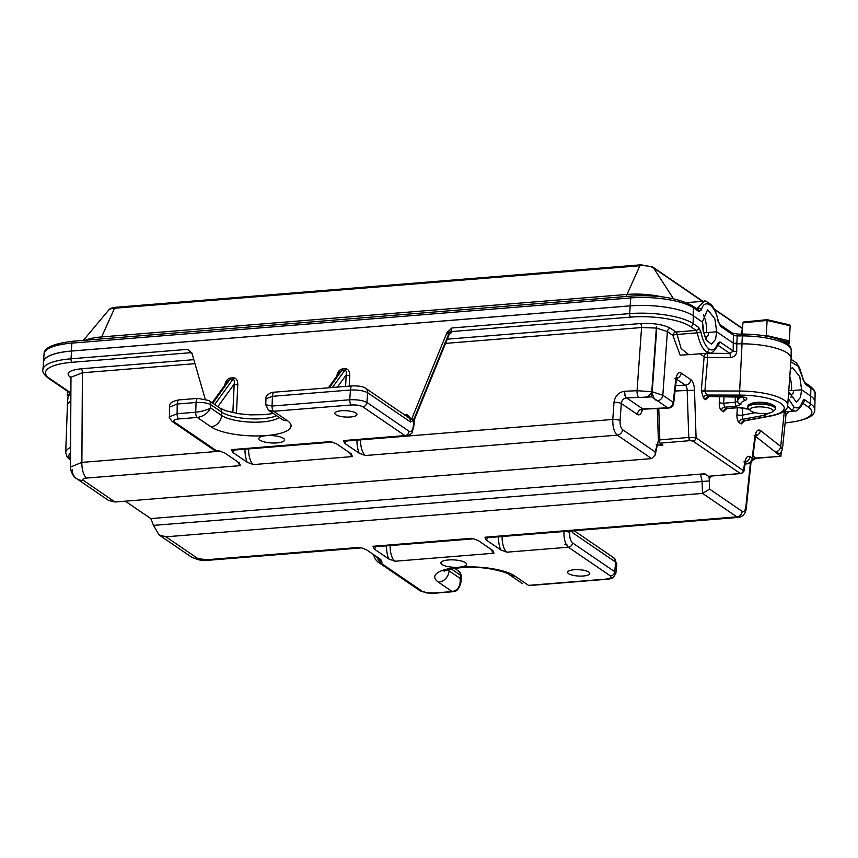 <?xml version="1.0" encoding="UTF-8"?>
<svg xmlns="http://www.w3.org/2000/svg" width="858" height="858" viewBox="0 0 858 858"><rect width="100%" height="100%" fill="white"/><g stroke="black" fill="none" stroke-linecap="round" stroke-linejoin="round"><path stroke-width="1.29" d="M274.27 392.192L352.284 385.886C359.052 385.768 363.535 386.604 365.755 388.384L365.755 388.384A5.513 4.773 124.3 0 1 367.653 392.535A5.513 4.773 124.3 0 1 367.642 392.717C363.642 390.669 357.904 389.757 350.439 390.004L272.426 396.31L265.98 398.734C264.757 395.946 271.053 391.849 274.27 392.192L274.27 392.192A5.513 2.252 85.4 0 0 272.426 396.31L272.05 406.049L265.744 404.761L265.98 398.734M569.744 531.038L569.648 532.41C569.508 537.473 570.463 540.958 572.533 542.889L614.703 571.685L615.851 573.444L616.838 563.899L615.69 562.129L572.801 532.839L571.289 530.92M616.838 563.899L613.802 557.797A5.513 4.773 124.3 0 1 615.69 562.129L614.703 571.685A4.344 3.754 124.3 0 1 610.542 576.018L568.371 547.211C565.272 544.326 563.781 539.092 563.92 531.499M658.762 408.483L659.813 439.886L688.802 437.441L696.085 437.816A3.303 2.864 124.3 0 1 692.921 441.109L690.24 440.615L659.974 443.168L662.891 445.163L657.131 444.959M708.955 476.608L709.384 480.92L153.485 525.386L150.804 518.586L704.804 473.777L710.553 477.702L708.526 476.287L740.325 473.487A3.303 2.864 124.3 0 0 743.489 470.195L744.733 462.505A5.513 2.22 9.2 0 1 745.184 463.61L743.972 471.042L696.085 437.816L694.497 390.293L687.183 390.476L688.76 437.451A3.303 1.384 85.2 0 0 689.971 440.637M642.428 409.363A11.025 4.622 87.5 0 1 637.301 414.435L621.289 403.496C621.75 400.321 623.466 398.455 626.415 397.908A5.513 2.252 -94.6 0 1 624.42 391.269C618.5 392.363 615.036 396.064 614.006 402.348A5.513 1.33 4.1 0 1 621.289 403.496L620.066 420.592C619.937 424.967 620.774 427.992 622.554 429.654L655.147 451.919L658.397 440.604L657.303 408.547M341.334 410.757A11.079 3.175 -176.9 0 0 334.845 413.277A11.079 3.175 -176.9 0 0 350.482 416.999A11.079 3.175 -176.9 0 0 356.96 414.478A11.079 3.175 -176.9 0 0 341.334 410.757M574.131 569.755A11.079 3.175 -176.9 0 0 567.642 572.275A11.079 3.175 -176.9 0 0 583.279 575.997A11.079 3.175 -176.9 0 0 589.768 573.476A11.079 3.175 -176.9 0 0 574.131 569.755M407.003 416.57L407.614 414.822L411.475 419.519L414.06 418.908L448.584 334.363L447.994 333.976A3.303 2.842 123.5 0 1 450.922 331.649L451.791 332.261A3.303 2.982 -48.4 0 0 448.745 334.481L448.584 334.363A3.303 2.842 123.5 0 1 451.501 332.035M448.788 334.384L449.667 334.116L448.906 335.103L448.745 334.481M451.855 328.078L450.879 331.617A3.303 2.831 -52.5 0 0 447.908 333.912L447.039 332.4L451.855 328.078M709.877 352.981L706.402 351.941C702.305 348.777 699.281 342.406 697.34 332.829L700.911 331.917C702.67 340.487 705.383 346.182 709.062 349.013C712.741 351.212 715.615 349.335 717.685 343.382L719.926 341.913L733.182 350.965A3.303 0.912 -179.5 0 0 736.732 351.523C736.282 355.137 734.126 357.142 730.276 357.539L707.678 357.496L704.868 391.345L706.778 395.045L709.416 396.525L744.444 397.211M707.003 353.217L729.911 353.464L733.182 351.051L733.258 343.103L742.041 343.833A42.214 12.109 3.1 0 1 791.097 358.483L787.698 405.384A41.366 11.862 3.1 0 0 739.639 391.034L742.041 343.833M192.074 353.593L187.58 349.367L191.913 353.035L205.137 398.927M782.989 411.937L794.733 410.982L791.323 409.942L787.644 405.866M701.308 390.948L701.351 390.186A3.303 0.879 -175.2 0 0 704.89 390.969L739.639 391.034A3.303 0.568 -89.9 0 0 740.014 395.109L706.778 395.045A3.303 2.864 124.3 0 0 703.614 398.337L701.308 390.948L704.868 391.345M427.005 592.792A4.344 1.405 -81 0 1 426.555 592.932L419.937 590.679A4.344 3.754 -55.7 0 0 422.157 591.248L427.005 592.792L433.633 593.06L452.187 591.559L438.481 582.196A41.988 12.044 3.1 0 1 459.33 567.267A41.988 12.044 3.1 0 1 514.843 576.018L528.549 585.381L606.231 579.096L610.767 577.927L610.542 576.018M610.767 577.927A4.344 3.915 -125.6 0 0 613.513 577.305L613.513 577.305C611.969 578.453 609.738 579.107 606.81 579.268A4.344 1.78 -94.6 0 1 606.231 579.096M459.03 567.213A12.849 3.679 3.1 0 1 440.905 562.848A12.849 3.679 3.1 0 1 448.423 559.963A12.849 3.679 3.1 0 1 466.559 564.242A12.849 3.679 3.1 0 1 459.03 567.213M277.027 442.9A12.849 3.679 3.1 0 1 258.891 438.545A12.849 3.679 3.1 0 1 266.42 435.649A12.849 3.679 3.1 0 1 284.545 439.929A12.849 3.679 3.1 0 1 277.027 442.9M150.804 518.586L125.3 501.169M659.974 443.168L658.397 440.604L659.845 440.401L659.545 442.717M704.804 473.777A6.939 2.842 -94.6 0 1 705.405 474.335L705.383 474.163M709.384 480.92L709.598 489.103L702.445 493.414L702.112 481.006L700.578 474.849L705.405 474.335M234.341 450.064A15.776 6.456 -94.6 0 1 232.657 452.348L231.488 449.635L330.555 441.623L336.733 443.929L351.265 453.85L352.445 456.574L253.378 464.586L247.19 462.269A15.776 6.456 -94.6 0 1 244.98 449.206M232.657 452.348L247.19 462.269M179.032 399.892A5.513 2.252 85.4 0 0 177.198 404.021L169.573 407.1C168.897 403.528 172.05 401.136 179.032 399.892L197.908 398.369L208.751 400.461A5.513 4.773 124.3 0 1 210.65 404.601L210.521 407.915C207.936 413.234 203.518 416.409 197.265 417.449L178.711 418.951C174.185 419.487 172.748 420.517 174.41 422.039L216.581 450.836L218.586 450.675L224.764 452.981L239.307 462.912L240.476 465.626L86.604 478.067A13.02 5.33 -94.6 0 1 81.885 462.387L217.996 451.372M86.604 478.067C83.205 478.474 82.132 479.247 83.376 480.383L115.026 502.005L651.608 458.601L655.147 455.051L655.147 451.919M651.608 458.601L617.277 435.145L365.347 455.523L359.159 453.217A15.776 6.456 -94.6 0 1 356.949 440.143M346.31 441.001A15.776 6.456 -94.6 0 1 344.626 443.286L359.159 453.217M344.626 443.286L343.457 440.572L404.955 435.596L362.784 406.799A4.344 3.754 -55.7 0 0 366.945 402.477L409.116 431.274C411.261 432.228 412.687 430.362 413.395 425.686L413.964 420.13L410.532 422.007L367.642 392.717L366.945 402.477C362.945 400.396 357.218 399.496 349.742 399.764L350.439 390.004A5.513 2.252 85.4 0 1 352.284 385.886M115.026 502.005L108.612 500.471L76.705 478.678A13.02 11.272 124.3 0 1 72.19 469.326M622.554 429.654A5.513 4.773 -55.7 0 1 617.277 435.145C614.167 432.26 612.676 427.027 612.784 419.444A5.513 1.33 4.1 0 1 620.066 420.592M755.737 435.789A5.513 4.708 -51.7 0 0 760.424 430.469L780.705 446.471L782.41 449.377M753.013 455.823L755.769 458L780.855 456.402L775.814 452.434L780.265 453.721L782.41 449.324L786.057 414.017L784.748 411.797M651.79 391.688L656.338 328.067L641.57 327.541L637.065 390.701L651.79 391.688C649.763 396.021 646.374 397.897 641.602 397.329L626.587 397.897L642.749 408.934L667.739 407.829L651.705 396.879L641.602 397.329M362.784 406.799C360.124 405.362 356.306 404.761 351.319 404.987A4.344 1.78 -94.6 0 1 349.742 399.764L272.05 406.049A4.344 1.78 85.4 0 0 273.627 411.272L287.333 420.635A41.988 12.044 3.1 0 1 266.484 435.564A41.988 12.044 3.1 0 1 210.971 426.812L197.265 417.449A4.344 1.78 -94.6 0 1 195.699 412.226L196.074 402.488L177.198 404.021L177.134 413.728L195.699 412.226C202.048 411.508 206.982 410.081 210.521 407.915L221.557 415.454A30.963 8.88 -176.9 0 0 262.505 421.911A30.963 8.88 -176.9 0 0 279.097 417.417M426.555 592.932L434.202 593.232A4.344 1.78 -94.6 0 1 433.633 593.06M703.421 332.25A2.756 0.794 -176.9 0 0 706.617 332.604L716.687 331.789L708.719 332.432L708.247 335.103L706.681 336.561L704.686 336.518M788.781 390.39A2.756 0.794 -176.9 0 0 791.526 390.604L801.608 389.789L793.629 390.433L793.167 393.093L791.602 394.551L789.596 394.519M790.347 368.779L792.513 367.632L799.795 376.78L801.608 389.789L810.649 395.967A47.726 13.685 3.1 0 1 814.918 401.919A47.726 13.685 -176.9 0 0 810.692 395.999L801.608 389.789L800.471 397.415L796.363 402.145L788.695 391.666M70.485 460.231L67.192 457.142L65.712 452.627L67.407 405.63A42.214 12.109 3.1 0 1 70.839 401.136M71.546 351.061L71.01 358.794A48.016 13.771 3.1 0 0 42.9 369.594L43.608 361.797A47.726 13.685 3.1 0 1 71.546 351.061L630.201 305.877A47.726 13.685 3.1 0 1 693.307 315.819L702.359 322.007L693.264 315.798A47.726 13.685 -176.9 0 0 630.158 305.845L71.311 351.051A47.726 13.685 -176.9 0 0 43.361 361.776A47.726 13.685 -176.9 0 0 43.479 363.17M760.585 345.066A42.299 12.13 -176.9 0 0 741.913 343.822L736.775 343.811A3.303 0.944 3.1 0 1 733.236 343.093L716.687 331.789L733.258 343.103M716.687 331.789L715.551 339.414L711.443 344.155L706.349 340.133L703.142 330.941L702.359 322.007L707.603 309.641L714.875 318.779L716.687 331.789M708.772 396.621L705.566 399.667A3.303 2.864 124.3 0 1 708.74 396.375L738.32 396.439C746.288 397.072 748.68 398.38 745.505 400.332A21 6.017 -176.9 0 0 740.894 404.322L736.443 406.252A3.303 1.351 -94.6 0 1 735.242 402.273L737.773 401.179M376.415 556.563L379.987 562.451L422.157 591.248M174.41 422.039A4.344 3.754 124.3 0 1 172.179 421.471L214.35 450.268A4.344 3.754 124.3 0 0 216.581 450.836L220.302 451.201A13.02 5.33 -94.6 0 1 220.302 451.201A13.02 5.33 -94.6 0 1 218.586 450.675M411.475 419.519L447.039 332.4M572.533 542.889A4.344 3.754 124.3 0 1 568.371 547.211L506.864 552.187L500.686 549.881A15.776 6.456 -94.6 0 1 498.477 536.808M487.827 537.666A15.776 6.456 -94.6 0 1 486.154 539.95L500.686 549.881M486.154 539.95L484.974 537.237L736.904 516.859L702.573 493.404M153.485 525.386L159.062 534.931L165.98 536.808L702.445 493.414M361.84 547.854L361.84 547.854A13.02 5.33 -94.6 0 1 361.829 547.854L207.958 560.306A13.02 5.33 -94.6 0 1 206.231 559.781L360.103 547.329L366.291 549.646L380.823 559.566L382.003 562.28L379.987 562.451A4.344 3.754 -55.7 0 1 377.767 561.883L419.937 590.679M375.868 546.718A15.776 6.456 -94.6 0 1 374.185 549.002L388.717 558.933A15.776 6.456 -94.6 0 1 386.508 545.86M374.185 549.002L373.005 546.289L472.072 538.277L478.26 540.583L492.792 550.514L493.961 553.228L394.894 561.239L388.717 558.933M194.981 363.663L82.4 372.769L70.978 377.252L70.453 467.052L81.885 462.387L82.4 372.769A3.303 1.351 85.4 0 0 81.21 368.779L193.833 359.674M652.209 391.763L662.826 395.248A5.513 4.773 124.3 0 1 657.367 400.75C654.675 400.128 652.949 397.136 652.209 391.763L656.745 328.131L667.374 331.606L672.811 335.328A3.303 0.611 -7.5 0 1 677.091 334.459L681.123 348.509L688.792 354.686L709.813 352.992C712.601 354.257 718.318 345.72 717.803 344.498L717.803 344.498A2.756 1.888 -162.5 0 0 717.685 343.382M343.457 440.572A13.02 5.33 85.4 0 0 345.173 441.098L406.692 436.121L404.955 435.596A4.344 3.754 -55.7 0 0 409.116 431.274M615.851 573.444L613.513 577.305M169.573 407.089L169.519 416.784L177.134 413.728A4.344 1.78 -94.6 0 0 178.711 418.951M83.376 480.383A13.02 11.272 124.3 0 1 76.705 478.678C72.437 477.102 69.562 467.16 70.453 467.052M484.974 537.237A13.02 5.33 85.4 0 0 486.701 537.762L738.641 517.385L736.904 516.859A5.513 4.773 124.3 0 0 742.191 511.368C744.047 512.183 745.28 510.574 745.892 506.531A5.513 1.662 5.9 0 1 746.374 507.325L750.825 464.242C750.804 461.561 752.723 459.577 756.584 458.29L773.937 456.842M207.958 560.306C203.207 561.218 197.544 560.027 190.969 556.724L190.969 556.724A13.02 11.272 -55.7 0 0 197.64 558.419L206.231 559.781M569.648 532.41A4.344 1.051 -175.9 0 0 564.092 531.499M414.06 418.908L413.964 420.13M448.906 335.103L414.489 419.412L413.771 426.308A4.344 1.308 -174.1 0 0 413.395 425.686M172.179 421.471L172.179 421.471C169.541 418.189 168.651 416.623 169.519 416.784M336.701 376.619C337.398 372.19 339.242 369.648 342.213 368.972L345.259 368.726C348.176 368.919 349.678 371.203 349.764 375.557A2.756 0.901 2.7 0 1 346.149 374.978C346.664 372.029 346.224 370.463 344.819 370.291L341.763 370.538L339.682 372.093L328.357 387.816M224.732 385.671C225.429 381.252 227.273 378.7 230.244 378.024L233.29 377.777C236.207 377.981 237.709 380.255 237.795 384.62A2.756 0.901 2.7 0 1 234.18 384.041C234.695 381.081 234.255 379.526 232.85 379.343L229.805 379.59L227.724 381.156L212.141 402.777M749.152 409.32L738.792 407.7A3.303 1.351 -94.6 0 1 738.352 407.561L746.921 408.44A21 6.017 -176.9 0 0 748.873 409.041M768.307 413.256L765.55 415.036L742.385 419.358L744.637 420.87L771.138 415.926C782.239 413.653 787.751 410.145 787.698 405.384M742.492 407.732L742.385 419.358A3.303 2.864 124.3 0 0 739.221 422.651C737.59 421.149 736.818 418.457 736.904 414.586A3.303 0.772 -176.2 0 0 741.998 415.186L755.244 412.709M764.156 413.599A3.303 2.048 79.4 0 0 765.55 415.036M746.031 408.408A3.303 2.209 -71.2 0 0 746.921 408.44M745.505 400.332A3.303 2.499 -107 0 1 743.125 397.072M740.894 404.322A3.303 3.153 166.3 0 1 737.859 401.952L737.783 401.276M744.336 420.956L741.173 423.991A3.303 2.864 124.3 0 1 744.347 420.699L770.366 415.84A38.052 10.918 -176.9 0 0 780.834 403.399A38.052 10.918 -176.9 0 0 740.014 395.109M726.426 408.773L723.348 411.819L721.439 410.51C719.862 409.041 719.133 406.381 719.24 402.52A3.303 0.804 -175.9 0 0 723.605 403.217L735.242 402.273L735.327 396.568M791.323 409.942A2.756 2.381 -55.7 0 0 793.972 407.014C797.661 409.202 800.535 407.325 802.595 401.372A2.756 1.888 17.5 0 1 802.713 402.499L802.766 402.273M191.13 353.099A3.303 2.885 125.2 0 1 191.945 353.153M187.58 349.367L71.01 358.794A2.756 1.126 -94.6 0 0 70.999 358.891A2.756 1.126 -94.6 0 0 71.997 362.301L190.583 352.702A3.303 2.885 125.2 0 1 191.881 352.928M656.338 328.067L656.702 326.909L656.745 328.131M717.62 345.066L729.911 353.464A3.303 0.568 -89.9 0 1 730.276 357.539M656.702 326.909L651.705 396.879M780.855 456.402L781.252 452.52M661.722 444.358L659.577 445.409M710.66 477.691L710.735 476.383M745.184 463.61L745.967 461.025L743.929 461.926M744.733 462.505C745.784 457.4 747.543 455.448 750.01 456.649A5.513 4.773 124.3 0 1 745.548 462.001M745.119 463.974L747.511 463.813A5.513 2.36 -93.9 0 1 746.76 463.599L745.366 462.644M754.858 436.872A5.513 1.909 7.3 0 1 755.319 437.794L752.595 459.019A5.513 1.909 7.3 0 0 752.134 458.097L754.858 436.872C755.877 431.134 757.732 429 760.424 430.469M756.584 458.29A5.513 2.284 86.4 0 1 755.769 458L752.541 459.341M750.46 462.709L750.342 463.459L749.881 463.095M656.198 444.68L657.936 443.951L657.067 446.332A5.513 2.681 -167.6 0 0 656.681 444.927M637.301 414.435A5.513 4.773 124.3 0 1 642.749 408.934A5.513 2.306 -92.5 0 0 643.457 409.159L668.446 408.054A5.513 2.306 -92.5 0 1 667.739 407.829A5.513 4.773 124.3 0 0 667.921 407.818A5.513 4.773 124.3 0 0 673.198 402.327L675.761 379.922A11.025 4.622 87.5 0 1 681.166 373.08L690.787 379.644A5.513 4.773 124.3 0 1 685.51 385.145A5.513 4.773 124.3 0 1 685.327 385.156L676.512 379.129M743.747 470.474A3.303 3.024 135.5 0 1 740.433 473.573L708.526 476.287M659.845 440.401L658.354 439.929M529.118 585.553L528.549 585.381A4.344 1.78 85.4 0 0 529.118 585.553L606.81 579.268M447.865 569.894A30.963 8.88 -176.9 0 0 449.077 570.849L460.113 578.389C460.735 585.885 458.097 590.283 452.187 591.559A4.344 1.78 -94.6 0 0 452.756 591.73L452.756 591.73C456.456 591.988 459.169 588.942 460.907 582.593L460.896 582.668M454.665 568.414L458.44 570.988A5.513 4.773 124.3 0 1 460.338 575.139L460.907 582.593L461.314 576.64L460.338 575.139L451.372 569.015M210.971 426.812A11.025 9.545 124.3 0 0 221.557 415.454L221.739 412.172L210.65 404.601C207.261 402.895 202.402 402.188 196.074 402.488A5.513 2.252 85.4 0 1 197.908 398.369M268.447 410.145L273.627 411.272L351.319 404.987M70.839 401.04A42.299 12.13 -176.9 0 0 67.256 405.448A42.299 12.13 -176.9 0 0 67.364 406.713M814.907 402.541A47.726 13.685 -176.9 0 0 814.961 401.941L814.778 409.749A48.016 13.771 3.1 0 0 810.488 403.764L810.649 395.967M696.503 309.191L704.214 301.212L686.389 302.649M733.236 343.093L733.397 335.113L720.505 326.308L718.243 320.999C716.859 314.114 714.639 308.762 711.572 304.965C706.499 301.319 704.053 300.064 704.214 301.212M718.049 321.235C716.098 305.695 704.01 297.426 701.469 309.91A2.756 1.92 -161.6 0 0 698.047 308.204L696.17 308.354M791.033 359.33L796.492 362.955L799.506 367.707L803.163 378.989L798.176 366.194L790.851 361.883M750.428 410.628L748.433 408.59A13.771 3.947 3.1 0 1 747.865 407.378A13.771 3.947 3.1 0 1 750.01 405.426A13.771 3.947 3.1 0 1 765.561 404.526A13.771 3.947 3.1 0 1 775.375 408.869A13.771 3.947 3.1 0 1 774.688 410.017L772.479 411.819A11.572 3.314 -176.9 0 0 766.462 407.475A11.572 3.314 -176.9 0 0 751.758 407.958A11.572 3.314 -176.9 0 0 750.428 410.628A11.572 3.314 -176.9 0 0 759.909 413.438A11.572 3.314 -176.9 0 0 771.267 412.494A11.572 3.314 -176.9 0 0 772.479 411.819M775.375 408.869L775.45 407.507A13.771 3.947 -176.9 0 0 773.573 405.351A13.771 3.947 -176.9 0 0 750.085 404.064A13.771 3.947 -176.9 0 0 750.042 404.075A13.771 3.947 -176.9 0 0 747.94 406.016L747.865 407.378M750.042 404.075L751.78 403.367A11.797 3.378 3.1 0 1 751.78 403.367A11.797 3.378 3.1 0 1 751.812 403.357A11.797 3.378 3.1 0 1 771.921 404.461L773.573 405.351M763.942 335.725L766.291 335.489L789.349 340.851L790.164 325.772L767.106 320.42L766.173 336.904M741.762 330.459L741.548 334.041M790.164 325.772L789.467 324.86L767.127 319.669L743.672 322.018L742.889 322.855L742.277 334.052M787.859 344.101L788.17 342.02L789.349 340.851L788.749 344.927L789.328 341.044M742.889 322.855L767.106 320.42L767.106 319.723M67.46 391.237L67.224 395.42L68.436 396.568L67.224 395.42L68.822 394.852M365.755 388.384L408.644 417.685A5.513 4.773 124.3 0 1 410.542 421.825A5.513 4.773 124.3 0 1 410.532 422.007M690.24 440.615A3.303 0.997 -92.3 0 1 689.403 437.419M775.814 452.434L775.235 451.898A5.513 4.708 -51.7 0 0 775.321 451.898A5.513 4.708 -51.7 0 0 780.705 446.471L784.276 411.829M775.235 451.898L755.576 436.39M450.879 331.617L630.651 317.117A2.756 1.126 -94.6 0 1 629.654 313.706A2.756 1.126 -94.6 0 1 629.665 313.61L630.201 305.877M451.791 332.261L449.217 334.545M447.243 339.178L640.368 323.552C653.485 322.951 663.545 324.538 670.538 328.314L675.986 332.035A3.303 1.351 -94.6 0 1 677.091 334.459L697.34 332.829L696.138 330.405A2.756 2.381 -55.7 0 0 698.787 327.466L700.911 331.917M691.473 354.472L680.137 355.158L672.811 335.328A3.303 2.864 -55.7 0 1 675.986 332.035L696.138 330.405L690.497 326.544A2.756 2.381 -55.7 0 0 693.146 323.616L698.787 327.466M706.402 351.941A2.756 2.381 -55.7 0 0 709.062 349.013M717.717 344.766A2.756 2.381 -55.7 0 0 719.926 341.913M71.997 362.301A45.26 12.977 -176.9 0 0 49.528 378.389A2.756 2.381 124.3 0 1 48.123 378.035L70.882 393.575M49.528 378.389L70.882 392.975M785.134 422.94L785.735 422.887A2.756 1.126 -94.6 0 1 785.37 422.779A45.26 12.977 -176.9 0 0 807.839 406.692L802.53 403.067M802.595 401.372L803.828 399.71L804.847 399.903L810.488 403.764A2.756 2.381 124.3 0 1 807.839 406.692M804.847 399.903A2.756 2.381 124.3 0 1 802.638 402.756M788.202 398.391L793.972 407.014M740.325 473.487L692.921 441.109M750.01 456.649L752.134 458.097A5.513 4.773 124.3 0 1 746.846 463.588A5.513 4.773 124.3 0 1 746.76 463.599L745.162 463.706M772.972 415.562L770.13 416.119M741.173 423.991L739.221 422.651M736.904 414.586L737.354 407.818M719.24 402.52L719.669 396.546M705.566 399.667L703.614 398.337M701.351 390.186L704.139 356.714L699.86 353.796M675.761 379.922A5.513 1.78 -173.5 0 1 676.233 380.77L673.68 403.174A5.513 1.78 -173.5 0 0 673.198 402.327L662.826 395.248L667.374 331.606A3.303 2.864 -55.7 0 1 670.538 328.314M694.497 390.293A11.025 4.622 87.5 0 0 690.787 379.644M406.992 436.089L612.784 419.444L614.006 402.348M360.617 439.854A13.02 5.33 85.4 0 0 365.347 455.523M706.681 336.561A17.353 7.111 -94.6 0 1 705.984 339.468M791.602 394.551A17.353 7.111 -94.6 0 1 790.894 397.458M70.967 377.638L69.884 376.898C65.519 372.908 69.294 370.206 81.21 368.779M690.497 326.544A45.26 12.977 -176.9 0 0 630.651 317.117M493.961 553.228A13.02 5.33 -94.6 0 1 491.248 549.463M390.175 545.559A13.02 5.33 85.4 0 0 394.894 561.239M231.488 449.635A13.02 5.33 85.4 0 0 233.204 450.15L332.271 442.138A13.02 5.33 -94.6 0 1 332.271 442.138A13.02 5.33 -94.6 0 1 330.555 441.623M382.003 562.28A13.02 5.33 -94.6 0 1 379.279 558.515M789.478 411.411L786.025 414.307M693.307 315.819L693.146 323.616A48.016 13.771 3.1 0 0 629.665 313.61L451.93 327.981M237.795 384.62L236.454 413.384M349.764 375.557L349.27 386.121M404.783 415.047L407.614 414.822M165.98 536.808L197.64 558.419M638.888 397.351A5.513 2.306 -92.5 0 1 637.065 390.701L624.42 391.269M640.368 323.552A3.303 1.351 -94.6 0 1 641.57 327.541L445.516 343.393M502.144 536.507A13.02 5.33 85.4 0 0 506.864 552.187M232.85 412.677L234.18 384.041L217.857 406.681M230.244 378.024A2.756 1.126 -94.6 0 1 229.805 379.59L212.773 403.206M214.704 404.526L232.85 379.343A2.756 1.126 -94.6 0 0 233.29 377.777M345.613 386.422L346.149 374.978L337.43 387.087M342.213 368.972A2.756 1.126 -94.6 0 1 341.763 370.538L329.365 387.73M332.421 387.484L344.819 370.291A2.756 1.126 -94.6 0 0 345.259 368.726M240.476 465.626A13.02 5.33 -94.6 0 1 237.763 461.861M361.829 547.854A13.02 5.33 -94.6 0 1 360.103 547.329M373.005 546.289A13.02 5.33 85.4 0 0 374.731 546.814L473.809 538.803A13.02 5.33 -94.6 0 1 473.798 538.803A13.02 5.33 -94.6 0 1 472.072 538.277M248.659 448.906A13.02 5.33 85.4 0 0 253.378 464.586M352.445 456.574A13.02 5.33 -94.6 0 1 349.721 452.799M736.808 343.822L736.732 351.523M65.712 452.627A41.366 11.862 3.1 0 1 70.56 447.404M70.528 452.885A38.052 10.918 -176.9 0 0 70.495 459.287M737.783 396.578L737.708 400.643A24.303 6.971 3.1 0 1 742.138 396.879M724.088 396.546L723.605 403.217L724.602 407.218L726.522 408.526L738.352 407.561M736.443 406.252L724.602 407.218A3.303 2.864 124.3 0 0 721.439 410.51M723.348 411.819A3.303 2.864 124.3 0 1 726.522 408.526L738.792 407.7M770.366 415.84A3.303 2.048 79.4 0 0 771.138 415.926M707.678 357.496A3.303 0.879 4.8 0 1 704.139 356.714A3.303 2.864 -55.7 0 1 707.303 353.421A3.303 0.568 -89.9 0 1 707.678 357.496M70.957 377.027A3.303 2.864 -55.7 0 0 69.884 376.898M438.481 582.196A11.025 9.545 124.3 0 0 449.077 570.849L449.142 569.54M276.598 415.712A30.963 8.88 3.1 0 1 248.305 418.704A30.963 8.88 3.1 0 1 221.739 412.172A5.513 4.773 124.3 0 0 219.841 408.033L225.858 410.789L238.342 413.685L250.118 414.864L264.596 414.682L273.305 413.47M675.686 385.574L685.327 385.156A5.513 2.306 87.5 0 1 687.183 390.476L675.064 391.012M709.598 489.103L742.191 511.368M745.892 506.531L750.342 463.459A5.513 1.662 5.9 0 1 750.825 464.242M768.253 457.217A5.513 2.284 86.4 0 0 769.068 457.507M676.705 378.432A5.513 4.773 -55.7 0 0 681.166 373.08M626.415 397.908L626.587 397.897A5.513 2.306 87.5 0 1 624.763 391.237M522.425 583.612L509.202 574.581A11.025 9.545 -55.7 0 0 514.843 576.018M281.982 419.38L281.681 419.187A11.025 9.545 -55.7 0 0 287.333 420.635M572.586 530.812A5.513 4.773 124.3 0 1 572.801 532.839M703.345 314.843A17.353 7.111 -94.6 0 1 706.617 332.604M703.292 331.671A15.187 6.22 85.4 0 0 702.359 322.05M789.789 376.533A17.353 7.111 -94.6 0 1 791.526 390.604M701.469 309.91L698.873 311.529L693.436 307.818L693.264 315.798M702.509 301.351L653.528 267.9L673.476 298.766M702.916 301.308L652.616 266.956A4.344 3.754 -55.7 0 1 653.528 267.9A10.307 2.96 -176.9 0 0 639.896 265.744L627.016 294.433A36.776 10.543 3.1 0 1 661.271 296.729M742.063 328.367L714.51 309.545M115.53 307.303A4.344 1.78 85.4 0 0 114.543 308.236A10.307 2.96 -176.9 0 0 108.762 309.985C109.545 308.698 111.797 307.808 115.53 307.303L640.883 264.811A4.344 1.78 85.4 0 0 639.896 265.744L114.543 308.236L101.652 336.926L627.016 294.433A6.51 2.671 -94.6 0 0 626.458 296.471M85.543 340.218A36.776 10.543 3.1 0 1 101.652 336.926A6.51 2.671 -94.6 0 0 101.094 338.964M803.163 378.989L804.493 382.346L809.909 386.036C813.845 389.189 815.583 391.827 815.1 393.929A47.437 13.599 -176.9 0 0 810.864 388.02L810.692 395.999M698.873 311.529A2.756 2.381 -55.7 0 0 697.919 309.556L692.481 305.834A2.756 2.381 -55.7 0 1 693.436 307.818A47.437 13.599 -176.9 0 0 630.716 297.93L71.858 343.125L71.311 351.051M630.158 305.845L630.716 297.93A2.756 1.126 -94.6 0 1 631.627 296.053L72.769 341.248A2.756 1.126 -94.6 0 0 71.858 343.125A47.437 13.599 -176.9 0 0 44.09 353.796L43.361 361.776M809.909 386.036A2.756 2.381 124.3 0 1 810.864 388.02L805.426 384.309L802.97 379.236M742.974 334.17L742.835 334.052C761.228 334.32 775.385 337.076 785.317 342.331C789.199 344.584 791.162 347.243 791.215 350.3A42.01 12.044 -176.9 0 0 742.385 335.907L741.913 343.822M737.848 334.159L742.835 334.052L742.385 335.907L737.258 335.896L736.775 343.811M70.828 393.543A42.01 12.044 -176.9 0 0 67.975 397.469L67.256 405.448M737.258 335.896A3.593 1.03 3.1 0 1 733.397 335.113A2.756 2.381 124.3 0 0 732.442 333.129L737.708 334.041L737.258 335.896M720.505 326.308A2.756 2.381 -55.7 0 0 719.572 324.345L732.442 333.129M804.493 382.346L804.472 382.325A2.756 2.381 124.3 0 1 805.426 384.309M788.17 342.02L781.756 340.529M434.202 593.232L452.756 591.73M564.896 544.648L567.031 544.905M159.062 534.931L190.969 556.724M377.767 561.883L375.3 559.234L373.305 554.429M413.771 426.308C411.1 434.491 414.339 432.132 406.692 436.121L406.692 436.121M214.35 450.268L218.286 451.362M737.708 400.643L737.859 401.952M744.637 420.87L743.693 421.364L743.95 420.752M726.962 408.655L725.771 409.191L726.029 408.601M709.416 396.525L708.118 397.029L708.376 396.428M794.733 410.982C797.511 412.258 803.238 403.71 802.713 402.499M785.735 422.887C805.405 420.624 815.089 416.248 814.778 409.749M42.9 369.594C42.149 371.718 43.887 374.528 48.123 378.035M70.978 377.252L71.568 377.327M747.5 463.813A5.513 5.513 0 0 0 752.595 459.019M755.319 437.794L756.188 434.706L754.15 435.607M738.641 517.374C741.001 516.902 745.699 515.519 746.374 507.325M676.233 380.77L677.123 377.456L675.01 378.357M668.446 408.054A5.513 5.513 0 0 0 673.68 403.174M657.067 446.332L655.147 455.051M643.457 409.159L641.334 410.06L641.763 409.084M740.99 473.809L743.972 471.042M509.202 574.581C508.011 572.597 489.532 567.674 477.359 567.556C459.395 565.872 441.859 571.267 444.39 571.342M281.681 419.187L268.468 410.167L265.744 404.761M613.802 557.797L574.099 530.684M458.44 570.988C460.135 571.986 461.089 573.873 461.314 576.64M208.751 400.461L219.841 408.033M108.762 309.985L83.355 340.401M742.106 328.078L714.253 309.052M640.883 264.811L652.616 266.956M815.1 393.929L814.961 401.941M791.215 350.3L791.076 357.807M719.551 324.324L718.243 320.999M692.481 305.834C678.099 297.951 657.818 294.691 631.627 296.053M72.769 341.248C53.443 343.608 43.887 347.79 44.09 353.796M70.195 393.103L67.975 397.469"/></g></svg>
